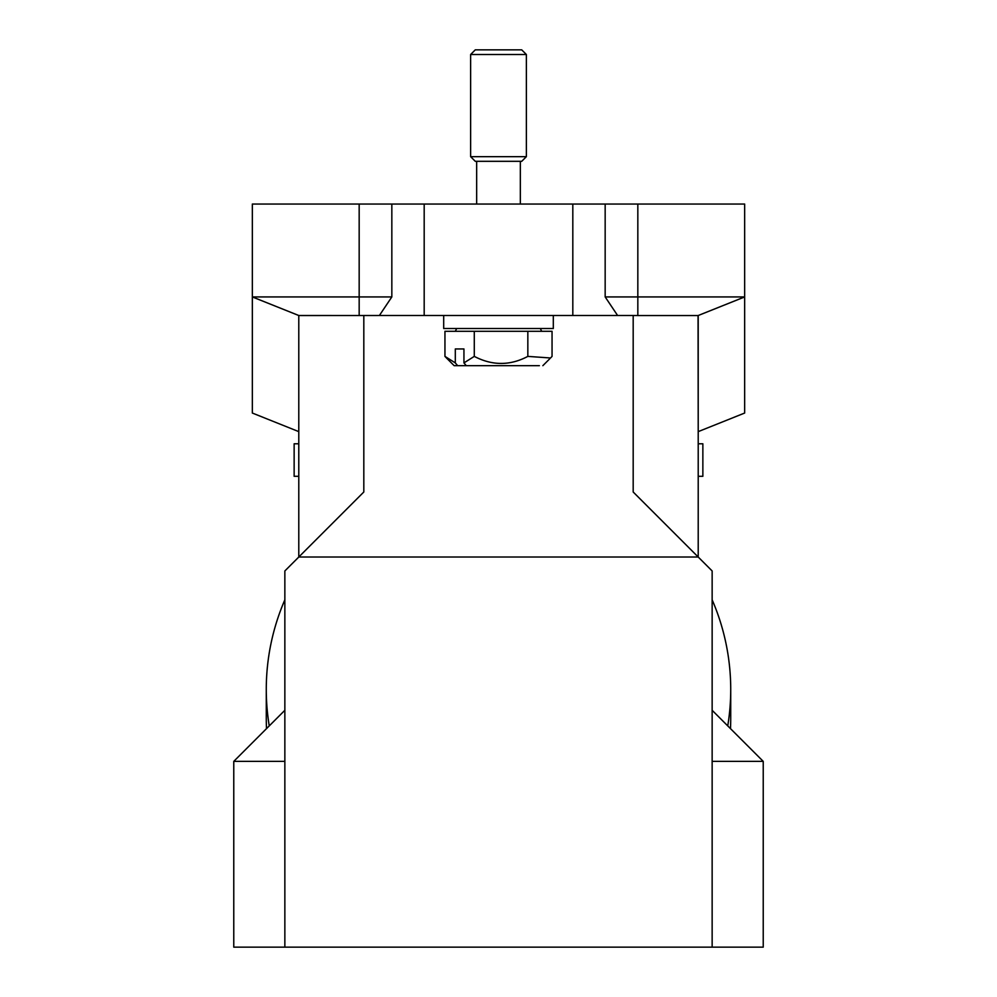 <?xml version="1.0" encoding="UTF-8"?>
<svg xmlns="http://www.w3.org/2000/svg" width="997" height="997" viewBox="0 0 997 997"><rect width="100%" height="100%" fill="white"/><g stroke="black" fill="none" stroke-linecap="round" stroke-linejoin="round"><path stroke-width="1.5" d="M730.489 728.633A232.226 228.687 0 0 0 730.726 718.463L730.726 689.426A232.226 228.687 180 0 1 727.748 725.891M269.252 725.891A232.226 228.687 180 0 1 266.274 689.426L266.274 718.463A232.226 228.687 0 0 0 266.511 728.633M698.212 476.304L702.86 476.304L702.86 443.79L698.212 443.79M298.788 476.304L294.14 476.304L294.14 443.79L298.788 443.79M470.634 156.666L475.282 161.315L521.718 161.315L475.282 161.315L470.634 156.666L526.366 156.666L526.366 54.499L470.634 54.499L470.634 156.666L470.634 54.499L475.282 49.85L521.718 49.85L526.366 54.499M316.435 315.513L303.923 315.513M744.659 315.513L744.659 413.045L744.659 296.932L698.087 315.563L744.659 296.932L744.659 204.049L637.831 204.049L637.831 296.932L744.659 296.932M698.05 315.538L698.212 431.626L744.659 413.045M252.341 315.513L252.341 413.045L252.341 296.932L391.833 296.932L379.383 315.513L617.617 315.513L605.167 296.932L637.831 296.932L637.831 315.563L698.087 315.563M252.341 413.045L298.788 431.626L298.788 315.513L298.788 557.024L698.212 557.024L633.182 491.995L633.182 315.513L617.617 315.513M712.145 710.288L763.228 761.372L763.228 947.15L712.145 947.15L712.145 570.957L698.212 557.024L698.212 315.513M553.31 315.513L553.31 328.512L443.69 328.512L443.69 315.513M275.621 306.241L298.913 315.563L252.341 296.932L252.341 204.049L637.831 204.049M605.167 204.049L605.167 296.932M572.814 204.049L572.814 315.513M424.186 204.049L424.186 315.513M391.833 204.049L391.833 296.932M637.818 315.538L633.182 315.513M379.383 315.513L298.888 315.55M363.818 315.513L363.818 491.995L284.855 570.957L284.855 947.15L712.145 947.15M298.938 315.513L331.428 315.513M326.655 529.145L321.034 534.778M712.145 599.795A232.226 228.687 180 0 1 730.726 689.426M266.274 689.426A232.226 228.687 180 0 1 284.855 599.795M284.855 947.15L233.772 947.15L233.772 761.372L284.855 761.372M763.228 761.372L712.145 761.372M539.352 365.675L466.284 365.675L463.941 362.908L463.941 348.95L455.305 348.95L455.305 362.908L444.949 356.39L447.155 358.683M444.949 356.39L444.949 331.303L552.051 331.303L552.051 356.39L550.556 357.985L527.837 356.39C510.103 365.774 492.256 365.774 474.285 356.39L463.941 362.908M474.285 331.303L474.285 356.39M527.837 331.303L527.837 356.39M455.305 362.908L457.648 365.675L454.146 365.675L530.716 365.675M455.305 348.95L463.941 348.95M359.169 204.049L359.169 315.563M456.701 328.512L455.305 331.303M476.666 204.049L476.666 161.315L476.666 204.049M475.282 49.85L470.634 54.499M284.855 710.288L233.772 761.372M521.718 161.315L526.366 156.666M520.334 204.049L520.334 161.315M542.854 365.675L549.846 358.683M540.299 328.512L541.695 331.303M454.146 365.675L446.457 357.973"/></g></svg>
